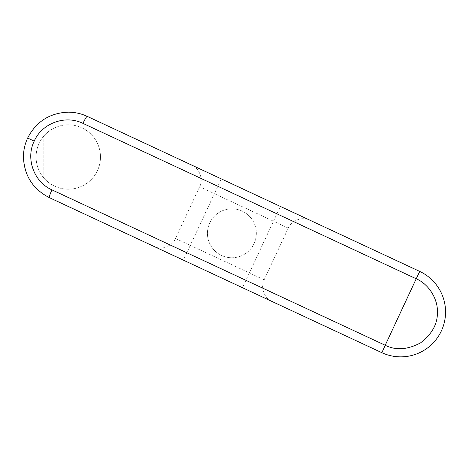 <?xml version="1.0" encoding="UTF-8"?>
<svg xmlns="http://www.w3.org/2000/svg" width="469" height="469" viewBox="0 0 469 469"><rect width="100%" height="100%" fill="white"/><g stroke="black" fill="none" stroke-linecap="round" stroke-linejoin="round"><path stroke-width="0.35" stroke-dasharray="2.35 1.76" d="M231.891 257.751A24.452 24.452 0 0 0 256.344 233.292A24.452 24.452 0 0 0 231.891 208.84A24.452 24.452 0 0 1 256.344 233.292A24.452 24.452 0 0 1 231.891 257.751A24.452 24.452 0 0 1 207.433 233.292A24.452 24.452 0 0 1 231.891 208.84A24.452 24.452 0 0 0 207.433 233.292A24.452 24.452 0 0 0 231.891 257.751M36.084 157.004A32.197 32.197 0 0 1 68.281 124.807A32.197 32.197 0 0 1 100.477 157.004A32.197 32.197 0 0 1 68.281 189.2A32.197 32.197 0 0 1 43.828 136.057A32.197 32.197 0 0 1 100.477 157.004A32.197 32.197 0 0 1 43.828 177.95A32.197 32.197 0 0 1 36.084 157.004M191.733 165.106L87.228 116.371A44.831 44.831 0 0 0 24.511 147.301A44.831 44.831 0 0 0 49.333 197.637L153.844 246.366C160.844 250.434 172.756 246.102 175.506 238.481L199.618 186.768C203.687 179.768 199.354 167.855 191.733 165.106L221.286 178.882L214.397 193.662L273.497 221.216L249.379 272.929L190.279 245.369L214.397 193.662L199.618 186.768M272.043 301.485L381.772 352.653A44.831 44.831 0 0 0 445.55 312.02A44.831 44.831 0 0 0 419.667 271.393L309.933 220.225C302.933 216.15 291.02 220.489 288.271 228.11L264.158 279.817C260.09 286.823 264.422 298.735 272.043 301.485L242.491 287.702L249.379 272.929L264.158 279.817M175.506 238.481L190.279 245.369L183.391 260.148L242.491 287.702M288.271 228.11L273.497 221.216L280.386 206.442L221.286 178.882M183.391 260.148L153.844 246.366M280.386 206.442L309.933 220.225M43.828 177.95L43.828 136.057L43.828 177.95"/><path stroke-width="0.7" d="M87.228 116.371L419.749 271.428A44.831 44.831 0 0 1 445.55 312.02A44.831 44.831 0 0 1 381.854 352.694A44.831 44.831 0 0 0 445.55 312.02A44.831 44.831 0 0 0 419.749 271.428L416.22 278.779L82.966 123.382A8.149 0.903 -65 0 1 87.228 116.371C81.219 113.592 74.905 112.191 68.281 112.173C49.726 112.935 36.183 121.565 27.648 138.056C24.869 144.065 23.468 150.379 23.45 157.004C24.212 175.558 32.842 189.101 49.333 197.637A8.149 0.903 -65 0 1 51.965 189.869L385.219 345.266L381.854 352.694L49.333 197.637M416.22 278.779L385.219 345.266C395.789 350.554 407.543 349.774 420.482 342.921C432.107 334.051 437.747 323.751 437.401 312.02C437.888 298.718 428.508 283.968 416.22 278.779M51.965 189.869C33.985 182.042 25.478 158.674 34.219 141.122L27.648 138.056M34.219 141.122C42.046 123.142 65.42 114.635 82.966 123.382"/></g></svg>
